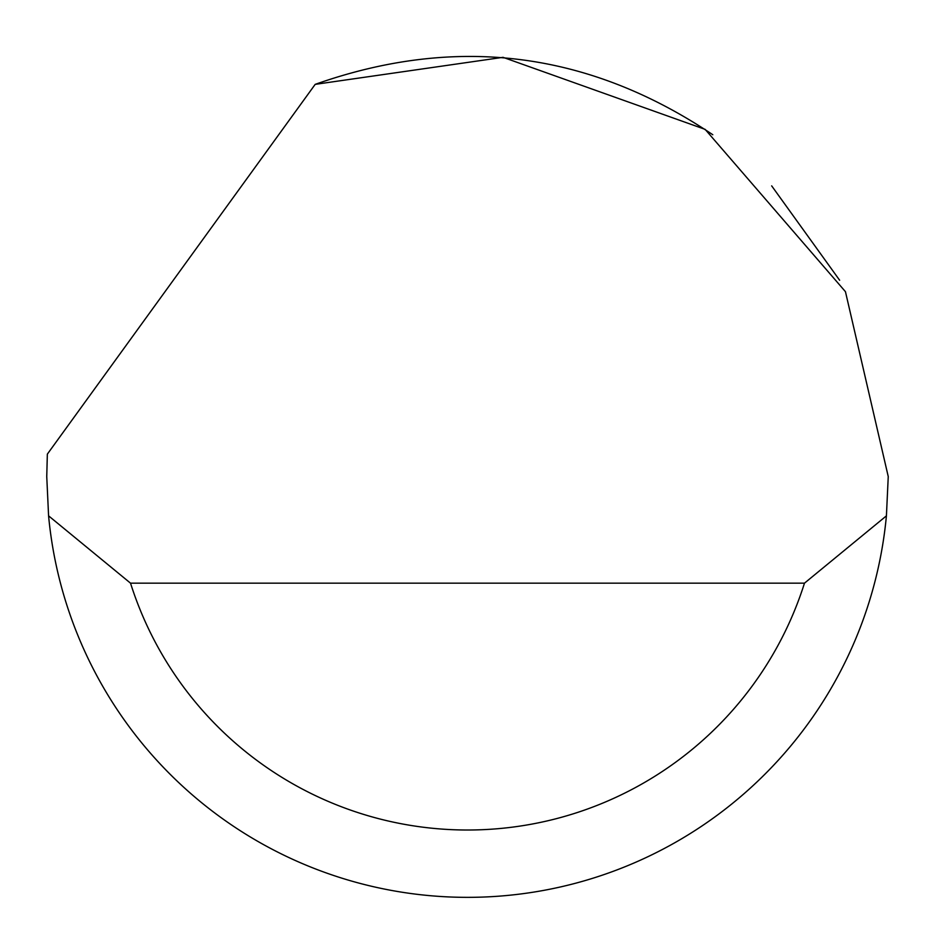 <?xml version="1.0" encoding="UTF-8"?>
<svg xmlns="http://www.w3.org/2000/svg" width="935" height="935" viewBox="0 0 935 935"><rect width="100%" height="100%" fill="white"/><g stroke="black" fill="none" stroke-linecap="round" stroke-linejoin="round"><path stroke-width="1.4" d="M315.188 84.36L503.042 57.327L705.142 129.369L845.45 291.685L888.25 476.581L886.415 515.851A420.75 420.75 0 0 1 48.585 515.851L46.75 476.581L47.346 454.141L315.188 84.36C456.163 34.583 588.699 51.367 712.797 134.733M771.667 185.866L839.63 280.231M48.585 515.851L130.526 583.171L804.474 583.171L886.415 515.851M130.526 583.171A353.43 353.43 0 0 0 804.474 583.171"/></g></svg>
